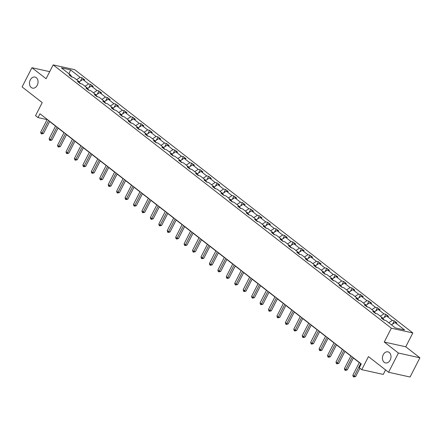 <?xml version="1.0" encoding="UTF-8"?>
<svg xmlns="http://www.w3.org/2000/svg" width="442" height="442" viewBox="0 0 442 442"><rect width="100%" height="100%" fill="white"/><g stroke="black" fill="none" stroke-linecap="round" stroke-linejoin="round"><path stroke-width="0.66" d="M37.239 85.289A5.669 4.199 102.5 0 1 32.553 88.129A5.669 4.199 102.5 0 1 30.316 79.897A5.669 4.199 102.5 0 1 35.001 77.057A5.669 4.199 102.5 0 1 37.239 85.289M390.187 360.081A5.669 4.199 102.5 0 1 385.496 362.926A5.669 4.199 102.5 0 1 383.264 354.694A5.669 4.199 102.5 0 1 387.949 351.854A5.669 4.199 102.5 0 1 390.187 360.081M419.9 357.799L405.756 346.788L384.258 342.031L398.402 353.042L419.9 357.799L410.066 377.02L388.568 372.263L368.446 356.6L361.76 369.667L383.258 374.424L385.562 369.921M398.402 353.042L388.568 372.263M49.703 71.648L31.934 67.72L22.1 86.936L42.217 102.605L35.531 115.671L37.99 117.589L47.095 119.605M412.839 332.953L74.659 69.648L53.162 64.891L391.341 328.191L412.839 332.953L405.756 346.788M72.317 77.135L71.162 76.234M76.588 79.704L80.151 77.361L82.102 77.792L80.427 81.063M68.996 73.786L70.582 69.908L80.151 77.361M79.295 81.809L82.858 79.466L84.803 79.897L82.102 77.792M82.858 79.466L88.588 83.93L90.538 84.361L88.864 87.632M87.731 88.378L91.295 86.035L93.24 86.466L90.538 84.361M91.295 86.035L97.03 90.5L98.975 90.93L97.301 94.201M96.168 94.947L99.732 92.605L101.677 93.035L98.975 90.93M99.732 92.605L105.467 97.069L107.412 97.5L105.737 100.77M104.605 101.516L108.168 99.174L110.113 99.605L107.412 97.5M108.168 99.174L113.903 103.638L115.848 104.069L114.174 107.34M113.041 108.086L116.605 105.743L118.55 106.174L115.848 104.069M116.605 105.743L122.34 110.207L124.285 110.638L122.611 113.909M121.478 114.649L125.042 112.312L126.987 112.743L124.285 110.638M125.042 112.312L130.777 116.776L132.722 117.207L131.047 120.478M129.915 121.219L133.478 118.881L135.423 119.312L132.722 117.207M133.478 118.881L139.213 123.34L141.158 123.771L139.484 127.047M138.352 127.788L141.915 125.451L143.865 125.882L141.158 123.771M141.915 125.451L147.65 129.909L149.595 130.34L147.921 133.617M146.788 134.357L150.352 132.014L152.302 132.445L149.595 130.34M150.352 132.014L156.087 136.479L158.032 136.91L156.357 140.186M155.225 140.926L158.788 138.584L160.739 139.015L158.032 136.91M158.788 138.584L164.523 143.048L166.468 143.479L164.794 146.755M163.662 147.495L167.225 145.153L169.175 145.584L166.468 143.479M167.225 145.153L172.96 149.617L174.905 150.048L173.231 153.324M172.098 154.065L175.662 151.722L177.612 152.153L174.905 150.048M175.662 151.722L181.397 156.186L183.342 156.617L181.668 159.888M180.535 160.634L184.099 158.291L186.049 158.722L183.342 156.617M184.099 158.291L189.833 162.755L191.778 163.186L190.104 166.457M188.972 167.203L192.541 164.86L194.486 165.291L191.778 163.186M192.541 164.86L198.27 169.325L200.215 169.756L198.541 173.026M197.414 173.772L200.977 171.43L202.922 171.861L200.215 169.756M200.977 171.43L206.707 175.894L208.652 176.325L206.978 179.596M205.85 180.342L209.414 177.999L211.359 178.43L208.652 176.325M209.414 177.999L215.143 182.463L217.094 182.894L215.414 186.165M214.287 186.911L217.851 184.568L219.796 184.999L217.094 182.894M217.851 184.568L223.58 189.032L225.53 189.463L223.851 192.734M222.724 193.48L226.287 191.137L228.232 191.568L225.53 189.463M226.287 191.137L232.017 195.602L233.967 196.033L232.293 199.303M231.16 200.049L234.724 197.707L236.669 198.138L233.967 196.033M234.724 197.707L240.454 202.171L242.404 202.602L240.73 205.873M239.597 206.613L243.161 204.276L245.106 204.707L242.404 202.602M243.161 204.276L248.89 208.74L250.841 209.171L249.166 212.442M248.034 213.182L251.597 210.845L253.542 211.276L250.841 209.171M251.597 210.845L257.327 215.309L259.277 215.735L257.603 219.011M256.471 219.751L260.034 217.414L261.979 217.845L259.277 215.735M260.034 217.414L265.769 221.873L267.714 222.304L266.04 225.58M264.907 226.321L268.471 223.978L270.416 224.409L267.714 222.304M268.471 223.978L274.206 228.442L276.151 228.873L274.476 232.149M273.344 232.89L276.907 230.547L278.852 230.978L276.151 228.873M276.907 230.547L282.642 235.011L284.587 235.442L282.913 238.719M281.781 239.459L285.344 237.116L287.289 237.547L284.587 235.442M285.344 237.116L291.079 241.581L293.024 242.012L291.35 245.288M290.217 246.028L293.781 243.686L295.726 244.117L293.024 242.012M293.781 243.686L299.516 248.15L301.461 248.581L299.786 251.852M298.654 252.597L302.217 250.255L304.162 250.686L301.461 248.581M302.217 250.255L307.952 254.719L309.897 255.15L308.223 258.421M307.091 259.167L310.654 256.824L312.604 257.255L309.897 255.15M310.654 256.824L316.389 261.288L318.334 261.719L316.66 264.99M315.527 265.736L319.091 263.393L321.041 263.824L318.334 261.719M319.091 263.393L324.826 267.858L326.771 268.288L325.097 271.559M323.964 272.305L327.528 269.963L329.478 270.393L326.771 268.288M327.528 269.963L333.262 274.427L335.207 274.858L333.533 278.128M332.401 278.874L335.964 276.532L337.915 276.963L335.207 274.858M335.964 276.532L341.699 280.996L343.644 281.427L341.97 284.698M340.837 285.444L344.401 283.101L346.351 283.532L343.644 281.427M344.401 283.101L350.136 287.565L352.081 287.996L350.407 291.267M349.274 292.013L352.838 289.67L354.788 290.101L352.081 287.996M352.838 289.67L358.572 294.134L360.517 294.565L358.843 297.836M357.711 298.582L361.274 296.239L363.225 296.67L360.517 294.565M361.274 296.239L367.009 300.704L368.954 301.135L367.28 304.405M366.153 305.146L369.716 302.809L371.661 303.24L368.954 301.135M369.716 302.809L375.446 307.273L377.391 307.698L375.717 310.975M374.589 311.715L378.153 309.378L380.098 309.809L377.391 307.698M378.153 309.378L383.883 313.837L385.833 314.268L384.153 317.544M383.026 318.284L386.59 315.947L388.535 316.373L385.833 314.268M386.59 315.947L392.319 320.406L394.27 320.837L392.59 324.113M391.463 324.853L395.026 322.511L396.971 322.942L394.27 320.837M395.026 322.511L404.596 329.964L395.419 327.936L385.844 320.483L383.899 320.052L381.192 317.947L383.142 318.378L377.407 313.914L375.462 313.483L372.755 311.378L374.706 311.809L368.971 307.345L367.026 306.914L364.318 304.809L366.269 305.24L360.534 300.775L358.589 300.345L355.882 298.239L357.827 298.67L352.097 294.206L350.152 293.775L347.445 291.67L349.39 292.101L343.661 287.637L341.716 287.206L339.008 285.101L340.953 285.532L335.224 281.068L333.274 280.637L330.572 278.532L332.517 278.963L326.787 274.499L324.837 274.068L322.135 271.963L324.08 272.394L318.351 267.929L316.4 267.498L313.698 265.393L315.643 265.824L309.914 261.36L307.964 260.929L305.262 258.824L307.207 259.255L301.477 254.791L299.527 254.36L296.825 252.255L298.77 252.686L293.04 248.222L291.09 247.796L288.388 245.686L290.333 246.117L284.598 241.658L282.653 241.227L279.952 239.122L281.897 239.553L276.162 235.089L274.217 234.658L271.515 232.553L273.46 232.984L267.725 228.52L265.78 228.089L263.078 225.984L265.023 226.415L259.288 221.95L257.343 221.519L254.642 219.414L256.587 219.845L250.852 215.381L248.907 214.95L246.205 212.845L248.15 213.276L242.415 208.812L240.47 208.381L237.763 206.276L239.713 206.707L233.978 202.243L232.033 201.812L229.326 199.707L231.276 200.138L225.542 195.673L223.597 195.242L220.889 193.137L222.84 193.568L217.105 189.104L215.16 188.673L212.453 186.568L214.403 186.999L208.668 182.535L206.723 182.104L204.016 179.999L205.966 180.43L200.232 175.966L198.287 175.535L195.579 173.43L197.53 173.861L191.795 169.397L189.85 168.966L187.143 166.861L189.093 167.291L183.358 162.827L181.413 162.396L178.706 160.291L180.651 160.722L174.922 156.258L172.977 155.833L170.269 153.722L172.214 154.153L166.485 149.694L164.535 149.263L161.833 147.158L163.778 147.584L158.048 143.125L156.098 142.694L153.396 140.589L155.341 141.02L149.611 136.556L147.661 136.125L144.959 134.02L146.904 134.451L141.175 129.987L139.224 129.556L136.523 127.451L138.468 127.882L132.738 123.417L130.788 122.986L128.086 120.881L130.031 121.312L124.301 116.848L122.351 116.417L119.649 114.312L121.594 114.743L115.865 110.279L113.914 109.848L111.213 107.743L113.158 108.174L107.423 103.71L105.478 103.279L102.776 101.174L104.721 101.605L98.986 97.141L97.041 96.71L94.339 94.605L96.284 95.036L90.549 90.571L88.604 90.14L85.903 88.035L87.847 88.466L82.113 84.002L80.168 83.571L77.466 81.466L79.411 81.897L73.676 77.433L71.731 77.002L69.029 74.897L70.974 75.328L61.399 67.875L70.582 69.908M361.76 369.667L359.296 367.75L361.263 363.91L39.957 113.743L37.99 117.589M79.682 83.195L79.411 81.897M80.753 83.704L79.599 82.803M85.024 86.273L88.588 83.93M88.118 89.765L87.847 88.466M89.19 90.273L88.035 89.372M93.466 92.842L97.03 90.5M96.555 96.334L96.284 95.036M97.627 96.842L96.472 95.942M101.903 99.411L105.467 97.069M104.992 102.898L104.721 101.605M106.063 103.406L104.909 102.511M110.34 105.975L113.903 103.638M113.428 109.467L113.158 108.174M114.5 109.975L113.345 109.08M118.776 112.544L122.34 110.207M121.865 116.036L121.594 114.743M122.937 116.544L121.782 115.649M127.213 119.113L130.777 116.776M130.302 122.605L130.031 121.312M131.373 123.114L130.219 122.219M135.65 125.683L139.213 123.34M138.738 129.174L138.468 127.882M139.81 129.683L138.661 128.788M144.086 132.252L147.65 129.909M147.175 135.744L146.904 134.451M148.247 136.252L147.098 135.357M152.523 138.821L156.087 136.479M155.612 142.313L155.341 141.02M156.683 142.821L155.534 141.926M160.96 145.39L164.523 143.048M164.048 148.882L163.778 147.584M165.12 149.39L163.971 148.495M169.397 151.96L172.96 149.617M172.485 155.451L172.214 154.153M173.557 155.96L172.408 155.065M177.833 158.529L181.397 156.186M180.922 162.021L180.651 160.722M181.993 162.529L180.844 161.628M186.27 165.098L189.833 162.755M189.364 168.59L189.093 167.291M190.43 169.098L189.281 168.198M194.707 171.667L198.27 169.325M197.801 175.159L197.53 173.861M198.867 175.667L197.718 174.767M203.143 178.237L206.707 175.894M206.237 181.728L205.966 180.43M207.304 182.237L206.154 181.336M211.58 184.806L215.143 182.463M214.674 188.298L214.403 186.999M215.74 188.806L214.591 187.905M220.017 191.375L223.58 189.032M223.111 194.861L222.84 193.568M224.182 195.37L223.028 194.474M228.453 197.939L232.017 195.602M231.547 201.43L231.276 200.138M232.619 201.939L231.464 201.044M236.89 204.508L240.454 202.171M239.984 208L239.713 206.707M241.056 208.508L239.901 207.613M245.327 211.077L248.89 208.74M248.421 214.569L248.15 213.276M249.492 215.077L248.338 214.182M253.763 217.646L257.327 215.309M256.857 221.138L256.587 219.845M257.929 221.646L256.774 220.751M262.2 224.216L265.769 221.873M265.294 227.707L265.023 226.415M266.366 228.216L265.211 227.321M270.642 230.785L274.206 228.442M273.731 234.277L273.46 232.984M274.802 234.785L273.648 233.89M279.079 237.354L282.642 235.011M282.167 240.846L281.897 239.553M283.239 241.354L282.084 240.459M287.515 243.923L291.079 241.581M290.604 247.415L290.333 246.117M291.676 247.923L290.521 247.028M295.952 250.492L299.516 248.15M299.041 253.984L298.77 252.686M300.112 254.493L298.958 253.597M304.389 257.062L307.952 254.719M307.477 260.553L307.207 259.255M308.549 261.062L307.4 260.161M312.826 263.631L316.389 261.288M315.914 267.123L315.643 265.824M316.986 267.631L315.837 266.73M321.262 270.2L324.826 267.858M324.351 273.692L324.08 272.394M325.423 274.2L324.273 273.3M329.699 276.769L333.262 274.427M332.787 280.261L332.517 278.963M333.859 280.769L332.71 279.869M338.136 283.339L341.699 280.996M341.224 286.83L340.953 285.532M342.296 287.339L341.147 286.438M346.572 289.908L350.136 287.565M349.661 293.394L349.39 292.101M350.733 293.902L349.583 293.007M355.009 296.471L358.572 294.134M358.103 299.963L357.827 298.67M359.169 300.472L358.02 299.577M363.446 303.041L367.009 300.704M366.54 306.533L366.269 305.24M367.606 307.041L366.457 306.146M371.882 309.61L375.446 307.273M374.976 313.102L374.706 311.809M376.043 313.61L374.893 312.715M380.319 316.179L383.883 313.837M383.413 319.671L383.142 318.378M384.479 320.179L383.33 319.284M388.756 322.748L392.319 320.406M384.258 342.031L391.341 328.191M31.934 67.72L46.079 78.731L53.162 64.891M49.626 121.511L55.554 126.13M58.062 128.081L63.991 132.699M66.499 134.65L72.427 139.269M74.936 141.219L80.864 145.838M83.372 147.788L89.301 152.407M91.809 154.357L97.737 158.976M100.246 160.927L106.174 165.54M108.682 167.496L114.611 172.109M117.119 174.065L123.047 178.678M125.556 180.634L131.484 185.248M133.998 187.204L139.926 191.817M142.435 193.773L148.363 198.386M150.871 200.342L156.799 204.955M159.308 206.911L165.236 211.525M167.745 213.475L173.673 218.094M176.181 220.044L182.11 224.663M184.618 226.613L190.546 231.232M193.055 233.183L198.983 237.802M201.491 239.752L207.42 244.371M209.928 246.321L215.856 250.94M218.365 252.89L224.293 257.504M226.801 259.46L232.73 264.073M235.238 266.029L241.166 270.642M243.675 272.598L249.603 277.211M252.111 279.167L258.04 283.781M260.548 285.736L266.476 290.35M268.985 292.306L274.913 296.919M277.421 298.875L283.35 303.488M285.858 305.439L291.786 310.057M294.295 312.008L300.223 316.627M302.731 318.577L308.665 323.196M311.174 325.146L317.102 329.765M319.61 331.715L325.539 336.334M328.047 338.285L333.975 342.904M336.484 344.854L342.412 349.467M344.92 351.423L350.849 356.037M353.357 357.992L359.285 362.606M71.245 76.626L70.974 75.328M360.727 363.484L354.219 376.197L352.865 375.147L359.374 362.434M359.915 368.23L355.672 376.523L354.219 376.197L353.738 376.982L353.197 376.556L352.865 375.147M355.672 376.523L353.738 376.982M352.291 356.915L345.782 369.628L344.428 368.578L350.937 355.865M353.445 357.816L347.235 369.954L345.782 369.628L345.301 370.413L344.76 369.987L344.428 368.578M347.235 369.954L345.301 370.413M343.854 350.351L337.345 363.064L335.992 362.009L342.5 349.296M345.009 351.252L338.799 363.385L337.345 363.064L336.865 363.843L336.323 363.423L335.992 362.009M338.799 363.385L336.865 363.843M335.417 343.782L328.909 356.495L327.555 355.44L334.064 342.727M336.572 344.683L330.362 356.816L328.909 356.495L328.428 357.274L327.887 356.854L327.555 355.44M330.362 356.816L328.428 357.274M326.975 337.213L320.472 349.926L319.118 348.871L325.627 336.158M328.135 338.113L321.925 350.246L320.472 349.926L319.991 350.705L319.45 350.285L319.118 348.871M321.925 350.246L319.991 350.705M318.538 330.644L312.035 343.357L310.682 342.301L317.19 329.588M319.699 331.544L313.488 343.677L312.035 343.357L311.555 344.136L311.013 343.716L310.682 342.301M313.488 343.677L311.555 344.136M310.102 324.074L303.599 336.787L302.245 335.732L308.754 323.019M311.262 324.975L305.052 337.108L303.599 336.787L303.118 337.566L302.577 337.147L302.245 335.732M305.052 337.108L303.118 337.566M301.665 317.505L295.162 330.218L293.808 329.163L300.317 316.45M302.825 318.406L296.615 330.539L295.162 330.218L294.681 330.997L294.14 330.577L293.808 329.163M296.615 330.539L294.681 330.997M293.228 310.936L286.725 323.649L285.372 322.594L291.88 309.881M294.389 311.837L288.178 323.969L286.725 323.649L286.245 324.428L285.703 324.008L285.372 322.594M288.178 323.969L286.245 324.428M284.792 304.367L278.289 317.08L276.935 316.024L283.438 303.317M285.952 305.267L279.742 317.4L278.289 317.08L277.808 317.859L277.267 317.439L276.935 316.024M279.742 317.4L277.808 317.859M276.355 297.798L269.852 310.511L268.498 309.461L275.001 296.748M277.51 298.698L271.305 310.831L269.852 310.511L269.371 311.29L268.83 310.87L268.498 309.461M271.305 310.831L269.371 311.29M267.918 291.228L261.415 303.941L260.062 302.892L266.565 290.179M269.073 292.129L262.868 304.262L261.415 303.941L260.935 304.72L260.393 304.3L260.062 302.892M262.868 304.262L260.935 304.72M259.482 284.659L252.979 297.372L251.625 296.322L258.128 283.609M260.636 285.56L254.432 297.693L252.979 297.372L252.493 298.151L251.957 297.731L251.625 296.322M254.432 297.693L252.493 298.151M251.045 278.09L244.542 290.803L243.188 289.753L249.691 277.04M252.2 278.99L245.99 291.123L244.542 290.803L244.056 291.582L243.52 291.162L243.188 289.753M245.99 291.123L244.056 291.582M242.608 271.521L236.1 284.234L234.752 283.184L241.255 270.471M243.763 272.421L237.553 284.56L236.1 284.234L235.619 285.018L235.078 284.593L234.752 283.184M237.553 284.56L235.619 285.018M234.172 264.951L227.663 277.664L226.315 276.615L232.818 263.902M235.326 265.852L229.116 277.99L227.663 277.664L227.182 278.449L226.641 278.024L226.315 276.615M229.116 277.99L227.182 278.449M225.735 258.388L219.226 271.101L217.878 270.045L224.381 257.332M226.89 259.283L220.68 271.421L219.226 271.101L218.746 271.88L218.204 271.454L217.878 270.045M220.68 271.421L218.746 271.88M217.298 251.818L210.79 264.531L209.442 263.476L215.945 250.763M218.453 252.719L212.243 264.852L210.79 264.531L210.309 265.31L209.768 264.891L209.442 263.476M212.243 264.852L210.309 265.31M208.862 245.249L202.353 257.962L201.005 256.907L207.508 244.194M210.016 246.15L203.806 258.283L202.353 257.962L201.872 258.741L201.331 258.321L201.005 256.907M203.806 258.283L201.872 258.741M200.425 238.68L193.916 251.393L192.568 250.338L199.071 237.625M201.58 239.581L195.37 251.713L193.916 251.393L193.436 252.172L192.894 251.752L192.568 250.338M195.37 251.713L193.436 252.172M191.988 232.111L185.48 244.824L184.126 243.769L190.635 231.055M193.143 233.011L186.933 245.144L185.48 244.824L184.999 245.603L184.458 245.183L184.126 243.769M186.933 245.144L184.999 245.603M183.552 225.542L177.043 238.255L175.689 237.199L182.198 224.486M184.706 226.442L178.496 238.575L177.043 238.255L176.562 239.034L176.021 238.614L175.689 237.199M178.496 238.575L176.562 239.034M175.115 218.972L168.606 231.685L167.253 230.63L173.761 217.917M176.27 219.873L170.06 232.006L168.606 231.685L168.126 232.464L167.584 232.044L167.253 230.63M170.06 232.006L168.126 232.464M166.678 212.403L160.17 225.116L158.816 224.061L165.325 211.348M167.833 213.304L161.623 225.437L160.17 225.116L159.689 225.895L159.148 225.475L158.816 224.061M161.623 225.437L159.689 225.895M158.236 205.834L151.733 218.547L150.379 217.497L156.888 204.784M159.396 206.734L153.186 218.867L151.733 218.547L151.252 219.326L150.711 218.906L150.379 217.497M153.186 218.867L151.252 219.326M149.799 199.265L143.296 211.978L141.943 210.928L148.451 198.215M150.96 200.165L144.749 212.298L143.296 211.978L142.816 212.757L142.274 212.337L141.943 210.928M144.749 212.298L142.816 212.757M141.363 192.695L134.86 205.408L133.506 204.359L140.015 191.646M142.523 193.596L136.313 205.729L134.86 205.408L134.379 206.187L133.838 205.768L133.506 204.359M136.313 205.729L134.379 206.187M132.926 186.126L126.423 198.839L125.069 197.789L131.578 185.076M134.086 187.027L127.876 199.16L126.423 198.839L125.942 199.618L125.401 199.198L125.069 197.789M127.876 199.16L125.942 199.618M124.489 179.557L117.986 192.27L116.633 191.22L123.141 178.507M125.65 180.458L119.439 192.596L117.986 192.27L117.506 193.055L116.964 192.629L116.633 191.22M119.439 192.596L117.506 193.055M116.053 172.988L109.55 185.701L108.196 184.651L114.705 171.938M117.213 173.888L111.003 186.027L109.55 185.701L109.069 186.485L108.528 186.06L108.196 184.651M111.003 186.027L109.069 186.485M107.616 166.424L101.113 179.132L99.759 178.082L106.262 165.369M108.771 167.319L102.566 179.458L101.113 179.132L100.632 179.916L100.091 179.491L99.759 178.082M102.566 179.458L100.632 179.916M99.179 159.855L92.676 172.568L91.323 171.513L97.826 158.8M100.334 160.755L94.129 172.888L92.676 172.568L92.196 173.347L91.654 172.927L91.323 171.513M94.129 172.888L92.196 173.347M90.743 153.286L84.24 165.999L82.886 164.943L89.389 152.23M91.897 154.186L85.693 166.319L84.24 165.999L83.753 166.778L83.218 166.358L82.886 164.943M85.693 166.319L83.753 166.778M82.306 146.716L75.803 159.429L74.449 158.374L80.952 145.661M83.461 147.617L77.251 159.75L75.803 159.429L75.317 160.208L74.781 159.789L74.449 158.374M77.251 159.75L75.317 160.208M73.869 140.147L67.366 152.86L66.013 151.805L72.516 139.092M75.024 141.048L68.814 153.181L67.366 152.86L66.88 153.639L66.344 153.219L66.013 151.805M68.814 153.181L66.88 153.639M65.433 133.578L58.924 146.291L57.576 145.236L64.079 132.523M66.587 134.478L60.377 146.611L58.924 146.291L58.443 147.07L57.902 146.65L57.576 145.236M60.377 146.611L58.443 147.07M56.996 127.009L50.487 139.722L49.139 138.666L55.642 125.953M58.151 127.909L51.941 140.042L50.487 139.722L50.007 140.501L49.465 140.081L49.139 138.666M51.941 140.042L50.007 140.501M48.559 120.439L42.051 133.153L40.703 132.097L47.206 119.384M49.714 121.34L43.504 133.473L42.051 133.153L41.57 133.932L41.029 133.512L40.703 132.097M43.504 133.473L41.57 133.932"/></g></svg>
